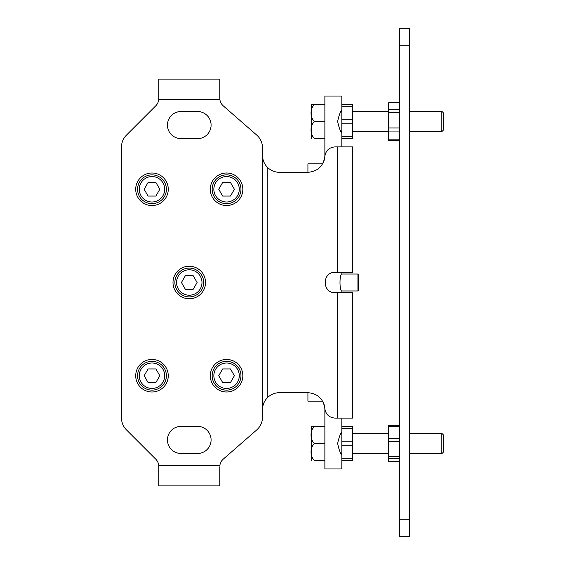 <?xml version="1.0" encoding="UTF-8"?>
<svg xmlns="http://www.w3.org/2000/svg" width="565" height="565" viewBox="0 0 565 565"><rect width="100%" height="100%" fill="white"/><g stroke="black" fill="none" stroke-linecap="round" stroke-linejoin="round"><path stroke-width="0.85" d="M337.637 418.1L352.673 418.1L352.673 292.67L337.637 292.67L337.637 418.1L334.989 418.1C329.12 417.57 325.737 414.392 324.84 408.566C323.349 398.855 317.714 393.558 307.925 392.675L279.456 392.675C274.986 392.739 271.101 394.285 267.81 397.308C264.371 400.677 262.598 404.787 262.506 409.625L262.506 417.175A16.95 16.95 0 0 1 256.701 429.944L223.267 459.133A10.17 10.17 0 0 0 219.863 465.56L158.73 465.56L158.765 466.379L158.73 465.56A10.17 10.17 0 0 0 155.785 459.19L126.44 429.845A16.95 16.95 0 0 1 121.475 417.86L121.475 147.14A16.95 16.95 0 0 1 126.44 135.155L155.785 105.81A10.17 10.17 0 0 0 158.73 99.44L158.765 98.621L158.73 99.44L219.863 99.44L219.785 98.211L219.863 99.44A10.17 10.17 0 0 0 223.267 105.867L256.701 135.056A16.95 16.95 0 0 1 262.506 147.825L262.506 155.375C262.598 160.213 264.371 164.323 267.81 167.692C271.101 170.715 274.986 172.261 279.456 172.325L307.925 172.325C317.714 171.442 323.349 166.145 324.84 156.434C325.737 150.608 329.12 147.43 334.989 146.9L337.637 146.9L337.637 272.33L352.673 272.33L352.673 146.9L337.637 146.9M158.765 98.621L158.765 79.1L219.785 79.1L219.785 98.211M219.785 466.789L219.785 485.9L158.765 485.9L158.765 466.379M324.84 408.566A16.95 16.95 0 0 0 322.742 401.39L321.485 401.15L322.742 401.39M322.742 163.61L321.485 163.85L322.742 163.61A16.95 16.95 0 0 0 324.84 156.434M337.637 292.67L335.045 292.67C321.979 293.164 321.979 271.836 335.045 272.33L337.637 272.33M181.732 138.623A13.56 13.56 0 0 1 167.48 125.79A13.56 13.56 0 0 1 180.313 111.538A171.195 171.195 0 0 1 198.237 111.538A13.56 13.56 0 0 1 211.07 125.79A13.56 13.56 0 0 1 196.818 138.623A144.075 144.075 0 0 0 181.732 138.623M180.313 453.462A13.56 13.56 0 0 1 167.48 439.21A13.56 13.56 0 0 1 181.732 426.377A144.075 144.075 0 0 0 196.818 426.377A13.56 13.56 0 0 1 211.07 439.21A13.56 13.56 0 0 1 198.237 453.462A171.195 171.195 0 0 1 180.313 453.462M409.625 536.75L409.625 519.8L399.455 519.8L399.455 536.75L409.625 536.75M399.455 45.2L409.625 45.2L409.625 28.25L399.455 28.25L399.455 519.8M409.625 45.2L409.625 519.8M399.455 28.25L409.625 28.25M341.825 292.67L341.825 290.975C339.396 291.491 339.396 273.509 341.825 274.025L341.825 272.33M307.925 172.325L307.925 163.85L321.485 163.85M341.825 111.305L341.168 111.305L341.825 110.288C340.568 110.966 339.162 114.695 337.609 121.475C339.162 128.255 340.568 131.984 341.825 132.662L341.168 131.645L341.825 131.645M324.875 156.032L324.875 96.05L341.825 96.05L341.825 106.22L352.673 106.22L352.673 104.525L341.825 104.525M307.925 392.675L307.925 401.15L321.485 401.15M341.825 453.695L341.168 453.695L341.825 454.712C340.568 454.034 339.162 450.305 337.609 443.525C339.162 436.745 340.568 433.016 341.825 432.338L341.168 433.355L341.825 433.355M324.875 408.968L324.875 468.95L341.825 468.95L341.825 460.475L352.673 460.475L352.673 458.78L341.825 458.78L341.825 460.475L352.673 460.475M352.673 428.27L352.673 441.83L341.825 441.83L341.825 428.27L352.673 428.27L352.673 426.575L341.825 426.575L341.825 418.1M341.825 146.9L341.825 138.425L352.673 138.425L352.673 136.73L341.825 136.73L341.825 138.425M357.928 290.975L358.775 290.128L358.775 274.873L357.928 274.025L357.928 290.975L341.825 290.975M443.525 129.95L443.525 113L441.83 111.305L441.83 131.645L443.525 129.95M324.875 121.475L324.875 138.425L314.705 138.425C309.804 138.425 309.804 138.425 314.705 138.425C309.804 135.162 309.804 124.738 314.705 121.475L324.875 121.475L324.875 104.525L314.705 104.525C309.804 107.788 309.804 118.212 314.705 121.475M311.4 138.425L311.315 105.295A3.39 3.39 0 0 1 311.4 104.525L314.705 104.525M443.525 452L443.525 435.05L441.83 433.355L441.83 453.695L443.525 452M324.875 443.525L324.875 460.475L314.705 460.475C309.804 460.475 309.804 460.475 314.705 460.475C309.804 457.212 309.804 446.788 314.705 443.525L324.875 443.525L324.875 426.575L314.705 426.575C309.804 429.838 309.804 440.262 314.705 443.525M311.4 460.475L311.315 427.345A3.39 3.39 0 0 1 311.4 426.575L314.705 426.575M399.455 461.619L388.607 461.619L399.455 461.676M388.607 461.619L388.607 458.752L399.455 458.752M399.455 456.548L388.607 456.548L388.607 458.752M388.607 456.548L388.607 441.788L399.455 441.788M399.455 438.454L388.607 438.454L388.607 441.788M388.607 438.454L388.607 426.554L399.455 426.554M388.607 425.431L388.607 426.554M341.825 458.78L341.825 445.22L352.673 445.22L352.673 441.83M341.825 441.83L341.825 445.22M341.825 426.575L341.825 428.27M352.673 445.22L352.673 458.78M399.455 139.887L388.607 139.887L388.607 140.48L399.455 140.48M388.607 139.887L388.607 131.052L399.455 131.052M399.455 127.994L388.607 127.994L388.607 131.052M388.607 127.994L388.607 112.386L399.455 112.386M399.455 109.582L388.607 109.582L388.607 112.386M388.607 109.582L388.607 102.809L399.455 102.809M399.455 102.47L388.607 102.809M341.825 136.73L341.825 123.17L352.673 123.17L352.673 119.78L341.825 119.78L341.825 123.17M341.825 119.78L341.825 106.22M352.673 106.22L352.673 119.78M352.673 123.17L352.673 136.73M240.972 375.725A14.408 14.408 0 0 0 226.565 361.318A14.408 14.408 0 0 0 212.157 375.725A14.408 14.408 0 0 0 226.565 390.132A14.408 14.408 0 0 0 240.972 375.725M230.478 368.945L234.397 375.725L230.478 382.505L222.652 382.505L218.733 375.725L222.652 368.945L230.478 368.945M210.293 375.725A16.272 16.272 0 0 0 226.565 391.997A16.272 16.272 0 0 0 242.837 375.725A16.272 16.272 0 0 0 226.565 359.453A16.272 16.272 0 0 0 210.293 375.725M203.683 282.5A14.408 14.408 0 0 0 189.275 268.093A14.408 14.408 0 0 0 174.868 282.5A14.408 14.408 0 0 0 189.275 296.908A14.408 14.408 0 0 0 203.683 282.5M193.188 275.72L197.107 282.5L193.188 289.28L185.362 289.28L181.443 282.5L185.362 275.72L193.188 275.72M173.003 282.5A16.272 16.272 0 0 0 189.275 298.772A16.272 16.272 0 0 0 205.547 282.5A16.272 16.272 0 0 0 189.275 266.228A16.272 16.272 0 0 0 173.003 282.5M240.972 189.275A14.408 14.408 0 0 0 226.565 174.868A14.408 14.408 0 0 0 212.157 189.275A14.408 14.408 0 0 0 226.565 203.683A14.408 14.408 0 0 0 240.972 189.275M230.478 182.495L234.397 189.275L230.478 196.055L222.652 196.055L218.733 189.275L222.652 182.495L230.478 182.495M210.293 189.275A16.272 16.272 0 0 0 226.565 205.547A16.272 16.272 0 0 0 242.837 189.275A16.272 16.272 0 0 0 226.565 173.003A16.272 16.272 0 0 0 210.293 189.275M166.393 189.275A14.408 14.408 0 0 0 151.985 174.868A14.408 14.408 0 0 0 137.578 189.275A14.408 14.408 0 0 0 151.985 203.683A14.408 14.408 0 0 0 166.393 189.275M155.898 182.495L159.817 189.275L155.898 196.055L148.072 196.055L144.153 189.275L148.072 182.495L155.898 182.495M135.713 189.275A16.272 16.272 0 0 0 151.985 205.547A16.272 16.272 0 0 0 168.257 189.275A16.272 16.272 0 0 0 151.985 173.003A16.272 16.272 0 0 0 135.713 189.275M166.393 375.725A14.408 14.408 0 0 0 151.985 361.318A14.408 14.408 0 0 0 137.578 375.725A14.408 14.408 0 0 0 151.985 390.132A14.408 14.408 0 0 0 166.393 375.725M155.898 368.945L159.817 375.725L155.898 382.505L148.072 382.505L144.153 375.725L148.072 368.945L155.898 368.945M135.713 375.944A16.272 16.272 0 0 0 152.204 391.997A16.272 16.272 0 0 0 168.257 375.506A16.272 16.272 0 0 0 151.766 359.453A16.272 16.272 0 0 0 135.713 375.944M267.81 397.308L267.81 167.692M262.506 155.375L262.506 409.625M226.565 388.438A12.713 12.713 0 0 1 213.853 375.725A12.713 12.713 0 0 1 226.565 363.013A12.713 12.713 0 0 1 239.278 375.725A12.713 12.713 0 0 1 226.565 388.438M189.275 295.213A12.713 12.713 0 0 1 176.562 282.5A12.713 12.713 0 0 1 189.275 269.788A12.713 12.713 0 0 1 201.988 282.5A12.713 12.713 0 0 1 189.275 295.213M226.565 201.988A12.713 12.713 0 0 1 213.853 189.275A12.713 12.713 0 0 1 226.565 176.562A12.713 12.713 0 0 1 239.278 189.275A12.713 12.713 0 0 1 226.565 201.988M151.985 201.988A12.713 12.713 0 0 1 139.273 189.275A12.713 12.713 0 0 1 151.985 176.562A12.713 12.713 0 0 1 164.697 189.275A12.713 12.713 0 0 1 151.985 201.988M151.985 388.438A12.713 12.713 0 0 1 139.273 375.725A12.713 12.713 0 0 1 151.985 363.013A12.713 12.713 0 0 1 164.697 375.725A12.713 12.713 0 0 1 151.985 388.438M357.928 274.025L341.825 274.025M352.673 131.645L388.607 131.645M409.625 131.645L441.83 131.645M352.673 111.305L388.607 111.305M409.625 111.305L441.83 111.305M352.673 453.695L388.607 453.695M409.625 453.695L441.83 453.695M352.673 433.355L388.607 433.355M409.625 433.355L441.83 433.355M388.607 425.374L399.455 425.374"/></g></svg>
